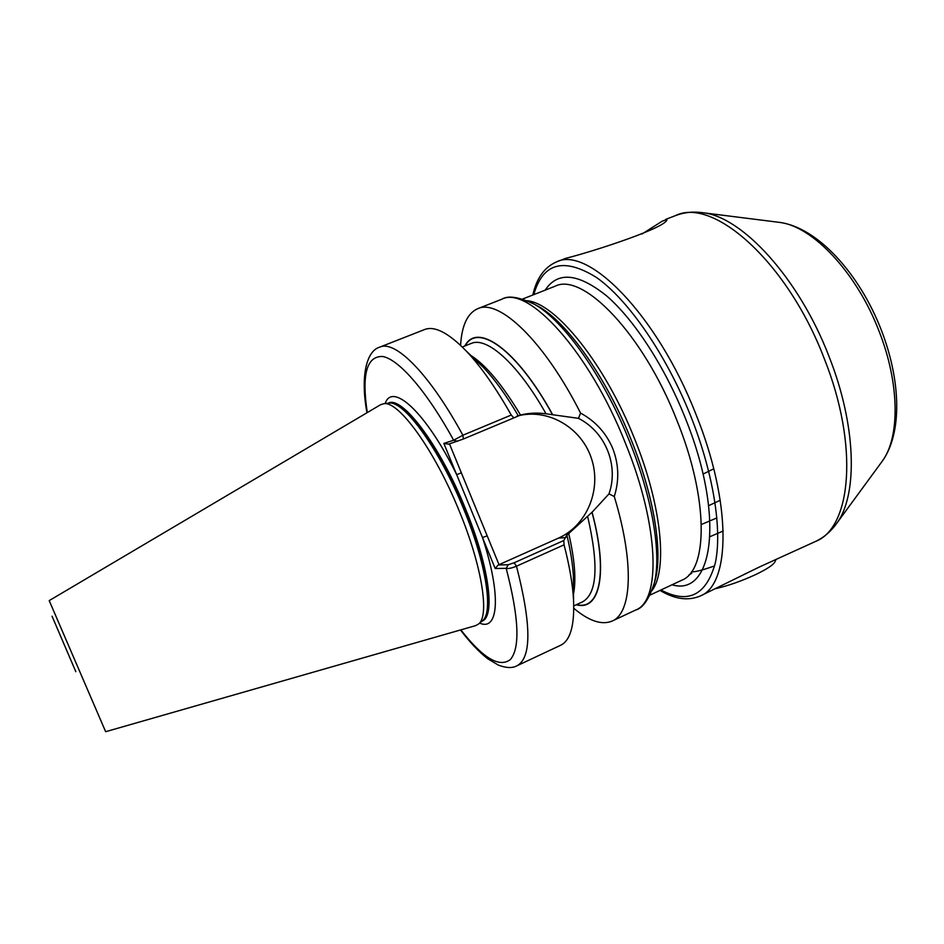 <?xml version="1.0" encoding="UTF-8"?>
<svg xmlns="http://www.w3.org/2000/svg" width="944" height="944" viewBox="0 0 944 944"><rect width="100%" height="100%" fill="white"/><g stroke="black" fill="none" stroke-linecap="round" stroke-linejoin="round"><path stroke-width="1.42" d="M642.026 233.994L662.157 221.203L666.936 219.468C667.738 227.126 595.263 250.892 565.48 258.42L556.417 261.948C587.852 245.381 657.177 314.907 695.799 413.956C732.143 503.506 730.526 584.808 700.236 596.006L758.622 567.356L815.781 541.337C851.346 527.519 859.099 445.509 824.147 358.319C787.308 261.759 713.074 196.824 675.538 215.586C684.152 212.282 693.368 211.35 703.197 212.778C742.326 216.919 799.013 278.315 828.891 356.148C856.468 425.414 857.966 494.762 836.832 523.177L835.393 525.135M614.261 496.497L608.998 493.877L592.077 512.214L566.577 535.484L563.769 540.534L564.075 544.83L516.486 566.199C511.719 568.158 508.285 568.878 506.185 568.347L495.187 568.512L443.857 443.42L453.675 440.234L462.867 435.231L511.247 415.041L513.866 417.897L520.522 415.03C528.805 412.988 537.313 412.575 546.045 413.814L578.471 418.345L580.572 413.094C595.452 421.189 606.201 433.036 612.809 448.636C618.863 464.507 619.347 480.461 614.261 496.497C634.651 563.238 631.807 613.128 612.172 621.058C601.8 625.341 589.009 621.081 573.787 608.278M380.503 404.764L383.748 403.713C398.498 400.563 434.464 449.863 459.126 510.751C482.042 565.928 489.724 615.866 478.596 623.996L475.599 625.636L105.645 731.706L49.206 600.608L380.503 404.764M460.589 345.362C461.758 325.515 467.445 313.29 477.688 308.7C498.928 298.398 544.11 340.819 580.572 413.094M703.032 474.065L713.747 468.826M708.708 505.642L720.26 500.249M701.404 524.486L716.909 517.902M710.077 536.64L723.246 530.965M691.504 571.793C694.831 572.135 702.537 570.164 714.62 565.881M513.866 417.897L463.421 438.995L462.867 435.231C429.367 373.6 395.241 339.828 379.866 347.097L424.576 329.55C434.606 325.621 448.553 332.831 466.407 351.18C480.933 366.567 495.883 387.854 511.247 415.041M475.068 359.487L483.717 367.782C494.939 379.653 506.444 395.595 518.209 415.631M592.077 512.214C608.656 573.952 599.593 611.405 576.277 604.75M564.075 544.83C569.527 565.987 572.689 584.395 573.551 600.065C574.625 625.636 570.27 640.728 560.524 645.318L517.052 665.732C531.649 657.685 531.46 624.503 516.486 566.199L514.114 562.789L563.769 540.534M567.002 535.578C570.624 550.848 572.748 564.347 573.386 576.076L573.468 588.065M464.861 345.988C476.956 321.833 516.628 348.891 552.37 414.204M463.421 438.995L448.612 444.14L443.857 443.42M449.474 443.869L499.022 564.677L498.184 564.972L508.238 564.736L514.114 562.789M499.022 564.677L558.482 538.104C587.227 525.407 601.953 488.957 591.31 458.064C581.008 427.054 547.284 407.702 516.946 416.127M608.998 493.877C618.934 465.498 605.611 432.069 578.471 418.345M460.849 629.86C482.797 658.074 499.293 667.974 510.338 659.573C520.333 647.938 518.94 617.518 506.185 568.347L508.238 564.736M495.187 568.512L498.184 564.972M457.651 441.261L453.675 440.234C426.546 390.828 398.97 359.499 382.757 356.502C366.673 355.841 361.528 374.532 367.299 412.575M479.658 623.099C498.491 631.63 501.547 595.216 482.478 537.537L487.21 535.873M385.14 403.56C392.291 381.718 426.122 412.375 456.672 474.643L461.356 472.85M691.692 573.291L688.99 574.872M774.977 561.739L774.823 562.081C772.947 565.161 766.599 569.291 755.802 574.507C741.842 580.961 728.532 585.658 715.859 588.608M744.391 574.306L761.053 566.211M660.93 589.988C688.082 604.302 706.195 595.404 715.233 563.285C722.443 530.634 713.605 473.416 690.654 415.867C666.075 354.271 628.031 299.555 596.431 277.442C563.674 257.146 542.776 262.88 533.773 294.646M881.141 462.725L882.392 461.014C900.01 437.107 899.738 383.465 879.065 331.226C856.715 272.58 812.489 226.112 779.661 222.406L777.549 222.135M477.688 308.7L501.819 299.224C527.967 285.017 589.198 351.357 625.412 443.184C659.396 526.315 661.107 600.95 635.642 610.036C642.935 608.184 649.201 599.015 654.44 582.566L655.62 578.33C662.629 550.151 653.673 495.364 631.3 440.152C606.367 377.447 567.132 322.364 538.587 306.505L534.705 304.452C563.769 320.582 603.912 376.998 629.447 441.249C652.387 497.818 661.579 553.88 654.44 582.566L653.071 587.534M527.259 300.735C555.697 303.236 604.903 363.711 634.498 438.606C661.827 505.736 667.762 569.952 652.033 590.531M545.172 290.15C557.597 271.188 578.047 273.064 606.532 295.802C633.896 319.379 664.493 366.071 684.955 417.26C725.429 516.486 713.133 597.186 672.022 584.796M650.038 595.074L681.627 580.3C708.142 570.554 708.802 498.751 676.86 420.257C642.982 333.562 582.519 271.778 555.025 286.256L522.587 299.047M700.778 212.471L779.661 222.406C817.303 227.41 859.17 273.064 881.236 329.881C901.048 380.798 902.299 433.119 882.392 461.014L836.832 523.177C831.109 531.295 824.1 537.348 815.781 541.337M530.162 302.033L534.705 304.452C519.153 296.947 508.191 295.212 501.819 299.224M388.114 403.218L388.232 403.171C401.755 395.217 439.538 444.624 465.168 508.014C489.134 565.668 495.647 616.727 482.065 621.117L481.959 621.164C495.034 615.901 488.296 565.196 464.637 508.25C439.29 445.592 401.979 396.327 388.173 403.206M383.748 403.713L388.822 403.135C403.584 400.008 439.231 448.648 463.563 508.722C486.16 563.167 493.629 612.55 482.502 620.715L482.16 620.999M52.05 616.22L75.827 671.691M478.301 362.602L480.437 364.644M470.855 355.463C485.889 365.057 502.444 384.904 520.522 415.03M462.3 347.003L471.209 343.451C486.738 336.265 517.89 363.688 546.045 413.814M465.191 345.858C477.452 322.364 516.816 349.504 552.264 414.239M591.971 512.226C608.373 573.397 599.57 610.733 576.595 604.608M573.421 580.619L573.445 583.569M568.784 533.726C574.719 559.745 576.288 579.793 573.515 593.882M587.64 516.403C598.921 565.291 597.198 593.788 582.472 601.883L573.763 605.918M565.834 537.573L558.482 538.104M556.417 261.948C544.44 267.199 536.581 278.22 532.829 295.012M478.596 623.996L482.183 620.975M665.721 219.397L675.538 215.586M379.866 347.097C366.945 350.578 360.053 374.851 366.956 412.776M483.717 367.782L466.407 351.18M460.471 629.967C469.852 642.274 478.915 651.844 487.659 658.711L498.456 665.166C506.314 668.104 512.509 668.293 517.052 665.732M573.386 576.076L573.551 600.065M612.172 621.058L635.642 610.036M660.009 590.413C674.783 599.228 688.188 601.092 700.236 596.006M774.823 562.081L776.003 559.532"/></g></svg>
